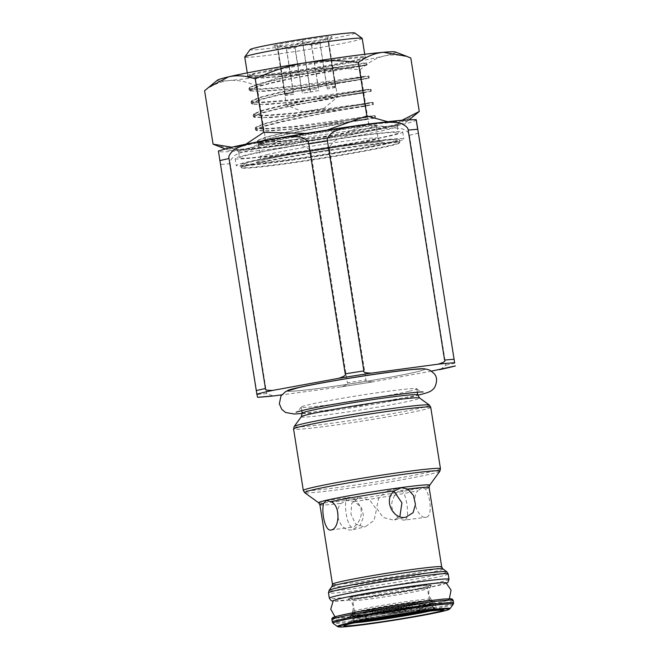 <?xml version="1.0" encoding="UTF-8"?>
<svg xmlns="http://www.w3.org/2000/svg" width="660" height="660" viewBox="0 0 660 660"><rect width="100%" height="100%" fill="white"/><g stroke="black" fill="none" stroke-linecap="round" stroke-linejoin="round"><path stroke-width="0.49" stroke-dasharray="3.3 2.47" d="M354.56 501.501L346.954 500.437L341.319 503.275C332.656 511.277 340.073 532.174 352.019 529.84L360.269 525.038L363.685 516.499L361.507 507.639L354.56 501.501A55.291 2.31 171 0 0 417.871 490.735C409.951 499.422 418.811 519.692 426.409 517.192C432.869 516.4 430.114 494.703 425.345 488.994L422.441 487.6L417.871 490.735M359.477 497.508L369.905 500.206L376.472 509.487L374.113 520.369L365.227 526.804L364.147 527.01L355.484 523.891L350.971 514.132L351.632 503.646L358.421 497.698L359.477 497.508M404.918 520.072C399.465 520.336 395.159 516.268 391.999 507.886C390.142 500.602 396.643 490.817 400.24 490.578C405.842 488.128 410.751 519.115 404.918 520.072L426.409 517.192M348.117 497.558C342.284 498.514 347.193 529.501 352.795 527.059C356.218 526.82 362.497 517.754 361.16 510.568C360.673 503.019 351.533 496.106 348.117 497.558L326.296 500.462M330.949 530.005L352.795 527.059M400.24 490.578L422.441 487.6M394.003 491.263L387.808 490.826L378.923 497.26L376.563 508.151L383.13 517.423L393.558 520.13L399.861 516.681M446.094 582.879A57.197 2.384 -9 0 1 438.883 585.337A57.197 2.384 -9 0 1 374.245 596.689A57.197 2.384 -9 0 1 333.234 600.757M441.49 601.829A57.197 2.384 -9 0 1 379.393 612.81A57.197 2.384 -9 0 1 335.882 617.463A57.197 2.384 -9 0 1 343.093 615.013A57.197 2.384 -9 0 1 407.723 603.653A57.197 2.384 -9 0 1 448.742 599.593A57.197 2.384 -9 0 1 441.49 601.829M371.547 613.965A42.966 1.79 -9 0 1 349.981 615.747A42.966 1.79 -9 0 1 350.014 615.706A42.966 1.79 -9 0 1 355.443 614.039A42.966 1.79 -9 0 1 413.251 604.213A42.966 1.79 -9 0 1 434.75 602.283A42.966 1.79 -9 0 1 434.8 602.316A42.966 1.79 -9 0 1 429.355 604.139A42.966 1.79 -9 0 1 371.547 613.965M371.761 613.437A42.372 1.766 -9 0 1 350.51 615.161A42.372 1.766 -9 0 1 350.559 615.112A42.372 1.766 -9 0 1 355.872 613.511A42.372 1.766 -9 0 1 412.896 603.817A42.372 1.766 -9 0 1 434.049 601.895A42.372 1.766 -9 0 1 434.115 601.92A42.372 1.766 -9 0 1 428.777 603.743A42.372 1.766 -9 0 1 371.761 613.437M426.046 600.889A39.781 1.658 -9 0 1 372.52 609.988A39.781 1.658 -9 0 1 352.539 611.696A39.781 1.658 -9 0 1 352.539 611.655A39.781 1.658 -9 0 1 357.604 610.063A39.781 1.658 -9 0 1 411.13 600.963A39.781 1.658 -9 0 1 431.095 599.214A39.781 1.658 -9 0 1 431.112 599.255A39.781 1.658 -9 0 1 426.046 600.889M425.923 587.07A42.133 1.757 -9 0 1 380.176 595.163A42.133 1.757 -9 0 1 348.125 598.587A42.133 1.757 -9 0 1 353.438 596.78A42.133 1.757 -9 0 1 401.049 588.415A42.133 1.757 -9 0 1 431.26 585.42A42.133 1.757 -9 0 1 425.923 587.07M394.309 609.543A38.651 1.609 171 0 0 354.667 617.331L352.902 618.766L357.72 617.884L394.309 609.543C400.298 608.091 402.715 607.266 401.552 607.068L402.402 612.422A37.851 1.576 171 0 1 419.801 610.096L418.96 604.733C418.366 605.17 420.247 605.418 424.619 605.476C430.848 605.402 433.587 605.748 432.828 606.532L428.365 608.421L391.223 613.288C385.06 613.652 382.503 613.561 383.551 613.016L384.4 618.37M401.552 607.068A37.851 1.576 171 0 0 359.989 614.402A37.851 1.576 171 0 0 355.162 615.962A37.851 1.576 171 0 0 366.143 615.351L366.993 620.705M366.143 615.351C366.853 615.656 365.112 616.324 360.913 617.347L353.084 618.676A40.739 1.7 -9 0 1 367.702 615.26M402.402 612.422A36.968 1.543 -9 0 0 373.659 617.034L357.976 619.492C354.395 620.705 352.902 621.456 353.488 621.753A36.968 1.543 171 0 0 362.381 621.241M352.902 618.766L353.488 621.753A40.425 1.683 171 0 1 373.659 617.034M414.125 613.577L433.306 609.048A36.968 1.543 171 0 0 419.801 610.096M364.996 620.746A35.194 1.468 -9 0 1 358.834 620.705A35.194 1.468 -9 0 1 363.124 619.451A35.194 1.468 -9 0 1 400.174 612.868A35.194 1.468 -9 0 1 427.903 609.766A35.194 1.468 -9 0 1 423.679 611.341A35.194 1.468 -9 0 1 422.062 611.705M418.209 609.956A40.739 1.7 -9 0 0 432.828 606.532L430.823 605.269A38.651 1.609 171 0 0 424.619 605.476M426.178 611.193L433.306 609.048A40.425 1.683 171 0 1 426.154 611.193M375.26 612.29A20.089 0.841 171 0 0 372.809 613A20.089 0.841 171 0 0 372.694 613.115A20.089 0.841 171 0 0 387.56 611.581A20.089 0.841 171 0 0 409.819 607.654A20.089 0.841 171 0 0 412.385 606.829A20.089 0.841 171 0 0 412.236 606.755A20.089 0.841 171 0 0 396.404 608.528A20.089 0.841 171 0 0 375.26 612.29M374.929 610.211A20.089 0.841 171 0 0 372.364 611.036A20.089 0.841 171 0 0 387.23 609.502A20.089 0.841 171 0 0 409.489 605.575A20.089 0.841 171 0 0 412.054 604.75A20.089 0.841 171 0 0 397.188 606.284A20.089 0.841 171 0 0 374.929 610.211M409.291 391.256A58.501 2.442 171 0 0 416.749 388.847A58.501 2.442 171 0 0 416.707 388.781A58.501 2.442 171 0 0 372.644 393.434A58.501 2.442 171 0 0 308.641 404.737A58.501 2.442 171 0 0 301.199 407.072A58.501 2.442 171 0 0 301.183 407.146A58.501 2.442 171 0 0 344.471 402.683A58.501 2.442 171 0 0 409.291 391.256M413.086 369.468A68.871 2.871 -9 0 1 415.371 372.124A68.871 2.871 -9 0 1 413.902 372.463A68.871 2.871 -9 0 1 298.823 390.695A68.871 2.871 -9 0 1 296.876 388.006M431.483 371.126L373.469 381.76A107.357 4.48 -9 0 1 340.84 386.933L281.68 394.861M257.606 397.287L219.846 160.652M418.547 133.114A110.575 4.612 -9 0 1 414.315 134.137A110.575 4.612 -9 0 1 409.39 135.259C409.53 133.328 407.608 131.398 403.615 129.475C400.315 127.116 384.755 127.867 367.727 131.497C350.551 134.137 335.635 138.971 333.25 142.379C330.074 145.612 328.853 148.12 329.579 149.886A110.575 4.612 -9 0 1 310.951 152.839C311.099 150.934 309.161 148.929 305.126 146.842C301.793 144.342 286.052 144.358 268.834 147.18C251.46 148.995 236.371 153.103 233.953 156.379C230.736 159.439 229.499 161.865 230.233 163.655L266.656 393.632L273.174 395.967M340.84 386.933L373.469 381.76C367.62 381.909 365.137 381.274 366.011 379.863A110.575 4.612 -9 0 1 347.374 382.816C348.645 383.889 346.467 385.258 340.84 386.933M310.951 152.839L347.374 382.816M440.36 369.468L445.813 365.236L409.39 135.259M329.579 149.886L366.011 379.863M387.758 121.72L394.317 121.688A90.403 3.77 -9 0 1 406.535 121.943A90.403 3.77 -9 0 1 395.2 125.359A90.403 3.77 -9 0 1 318.318 139.458A90.403 3.77 -9 0 1 240.545 149.878A90.403 3.77 -9 0 1 228.418 150.158A90.403 3.77 -9 0 1 239.662 146.198A90.403 3.77 -9 0 1 316.552 132.107L326.98 130.086M402.072 120.244L394.317 121.688A90.403 3.77 171 0 0 316.552 132.107L306.009 133.411M231.891 147.213L239.662 146.198L245.858 144.21M410.809 58.014C401.296 54.805 392.436 54.12 384.211 55.976C376.01 57.965 367.991 62.593 360.137 69.869C341.649 67.427 324.043 67.493 307.329 70.067C290.631 72.79 273.867 78.169 257.037 86.212L265.501 139.664C257.351 145.679 249.035 149.086 240.545 149.878L217.437 145.959M257.037 86.212C247.22 81.741 238.062 79.827 229.556 80.487C221.075 81.287 212.751 84.694 204.6 90.709M360.137 69.869L368.602 123.321C351.772 131.365 335.008 136.744 318.318 139.458C301.595 142.04 283.99 142.106 265.501 139.664M415.396 114.79L395.2 125.359C386.983 127.215 378.114 126.53 368.602 123.321M395.464 52.016A90.403 3.77 -9 0 1 384.211 55.976A90.403 3.77 -9 0 1 307.329 70.067A90.403 3.77 -9 0 1 262.564 76.659A90.403 3.77 -9 0 1 229.556 80.487A90.403 3.77 -9 0 1 217.346 80.231M364.733 54.285L365.302 57.882A59.466 2.483 -9 0 0 321.304 62.428A59.466 2.483 -9 0 0 255.412 74.035A59.466 2.483 171 0 0 251.402 75.042L254.595 73.343A60.266 2.516 171 0 0 246.914 75.817A60.266 2.516 171 0 0 249.1 76.139A60.266 2.516 171 0 0 313.467 67.807A60.266 2.516 171 0 0 365.937 57.074A60.266 2.516 171 0 0 322.575 61.388A60.266 2.516 171 0 0 254.595 73.343L247.087 76.923L246.914 75.817M249.1 76.139C258.654 77.74 312.493 71.395 343.802 66.726L366.927 63.022L366.061 62.684L337.747 67.097L288.148 73.301L249.1 76.139M251.402 75.042L247.954 77.253L248.581 77.781L263.233 78.061L290.392 75.669L364.815 65.439L298.7 77.237C280.566 80.883 266.813 84.109 257.458 86.922L250.049 90.469L250.668 90.997L249.183 90.139L256.789 86.526L278.289 81.048L337.268 69.465L367.191 64.672L311.231 72.823L269.42 77.261L247.714 77.451L247.087 76.923M366.688 116.902L374.443 115.558L375.309 115.888L345.378 120.681L289.888 131.488L268.018 136.834L257.738 140.646L257.293 141.356L263.703 142.428L281.333 141.554L333.407 135.704L277.736 141.298L262.078 141.785L258.019 140.77L258.456 140.06L265.419 137.222L301.892 128.51L371.399 115.929L295.399 126.283L267.498 128.535L258.373 128.444L255.923 127.553L256.369 126.844L263.332 124.006C270.484 121.696 288.907 117.505 296.876 115.896L337.705 108.001L368.313 102.853C374.698 101.953 373.461 102.234 364.592 103.686L294.731 112.918L265.32 115.319L256.88 115.285L253.828 114.337L254.273 113.627L261.236 110.789C268.546 108.446 286.572 104.338 294.632 102.712L340.733 93.877L368.247 89.347L291.068 99.866L261.731 102.151L251.74 101.12L252.178 100.411L259.141 97.573C267.96 94.916 280.888 91.855 297.916 88.39L366.118 76.139L288.799 86.666L261.013 88.894L252.681 88.852L249.645 87.904L250.082 87.194L257.045 84.356C264.734 81.84 286.003 77.096 295.408 75.256L335.866 67.559L358.314 64.037M345.378 120.681L367.447 117.274C352.374 119.732 313.277 125.235 285.821 127.751L263.53 129.203L255.205 128.139L255.643 127.43L265.922 123.618L287.793 118.272L343.291 107.464L365.351 104.057C350.287 106.516 311.182 112.018 283.734 114.535L261.434 115.987L253.11 114.922L253.547 114.213L263.827 110.401L285.706 105.055L341.195 94.248L371.118 89.455L370.252 89.125L362.497 90.469M343.291 107.464L373.205 102.671L372.339 102.341L364.592 103.686M373.205 102.671L373.469 104.321L343.546 109.114L284.567 120.706L263.076 126.175L255.461 129.789L256.088 130.317L265.939 130.812L286.085 129.41C313.541 126.885 352.638 121.382 367.711 118.924L345.642 122.331L286.663 133.922L265.163 139.392L257.557 143.005L258.175 143.533L268.034 144.029L288.181 142.626A60.266 2.516 -9 0 1 257.945 145.101A60.266 2.516 -9 0 1 317.039 133.295A60.266 2.516 -9 0 1 376.893 126.258A60.266 2.516 -9 0 1 333.407 135.704A60.266 2.516 -9 0 1 288.181 142.626L264.841 144.416L259.042 143.863L258.423 143.335L265.832 139.788C273.471 137.288 294.781 132.536 304.227 130.688L345.848 122.793L374.847 118.132L375.565 117.538L367.587 118.651L345.642 122.331M371.118 89.455L371.382 91.105L341.459 95.898L282.472 107.481L260.98 112.959L253.374 116.573L253.993 117.1L263.843 117.595L283.99 116.193C311.446 113.668 350.542 108.166 365.615 105.707L343.546 109.114M341.195 94.248L363.264 90.841C348.191 93.299 309.086 98.802 281.638 101.318L259.339 102.77L251.014 101.706L251.46 100.996L261.739 97.185L283.61 91.839L339.1 81.031L369.022 76.238L368.156 75.9L360.401 77.253M339.1 81.031L361.168 77.616C346.096 80.083 306.999 85.585 279.543 88.102L257.243 89.554L248.919 88.489L249.364 87.78L259.644 83.96L281.515 78.622L337.004 67.815M250.668 90.997L264.569 91.319L293.378 88.795L366.952 78.647L339.05 83.226L294.451 91.756C286.176 93.406 267.506 97.614 259.553 100.138L252.145 103.686L252.763 104.214L267.58 104.486L297.049 101.838L362.901 93.043L371.374 91.113M362.901 93.043L337.483 97.086L296.67 104.94C288.511 106.565 269.437 110.863 261.64 113.355L254.24 116.902L254.859 117.43L270.6 117.653L297.643 115.219L364.996 106.26L373.469 104.329M364.996 106.26L324.794 113.017L282.059 121.811L263.736 126.571L256.327 130.119L256.954 130.647L269.28 131.043L294.797 128.956L367.092 119.476M360.814 79.819L369.286 77.888L339.364 82.681L280.385 94.264L258.885 99.742L251.278 103.356L251.897 103.884L261.748 104.371L281.902 102.976C309.35 100.452 348.455 94.949 363.52 92.491L341.459 95.898M358.718 66.602L366.473 65.257L367.191 64.68L366.935 63.022M249.802 90.668L259.661 91.154L279.807 89.752C307.255 87.235 346.36 81.733 361.433 79.274L339.364 82.681M323.664 136.48A59.466 2.483 171 0 0 368.462 128.139A59.466 2.483 171 0 0 376.043 125.689A59.466 2.483 171 0 0 375.977 125.59A59.466 2.483 171 0 0 330.85 130.408A59.466 2.483 171 0 0 266.153 141.842A59.466 2.483 171 0 0 258.613 144.177A59.466 2.483 171 0 0 258.572 144.292A59.466 2.483 171 0 0 264.841 144.416M389.326 126.151A83.572 3.49 171 0 0 399.927 122.859A83.572 3.49 171 0 0 339.809 128.849A83.572 3.49 171 0 0 245.545 145.414A83.572 3.49 171 0 0 234.985 148.987A83.572 3.49 171 0 0 298.402 142.222A83.572 3.49 171 0 0 389.326 126.151M238.565 151.528A80.363 3.349 -9 0 0 238.656 151.651A80.363 3.349 -9 0 0 299.632 145.15A80.363 3.349 -9 0 0 387.065 129.69A80.363 3.349 171 0 0 397.262 126.53A80.363 3.349 171 0 0 397.303 126.382A80.363 3.349 171 0 0 337.846 132.52A80.363 3.349 171 0 0 248.812 148.211A80.363 3.349 -9 0 0 238.565 151.528L239.572 157.872A80.363 3.349 -9 0 1 249.818 154.555A80.363 3.349 171 0 1 338.852 138.864A80.363 3.349 171 0 1 398.31 132.726A80.363 3.349 171 0 1 388.072 136.034A80.363 3.349 -9 0 1 299.029 151.734A80.363 3.349 -9 0 1 239.572 157.872M235.125 158.573A84.859 3.539 -9 0 0 297.916 152.089A84.859 3.539 -9 0 0 391.941 135.514A84.859 3.539 171 0 0 402.757 132.025A84.859 3.539 171 0 0 339.966 138.501A84.859 3.539 171 0 0 245.941 155.075A84.859 3.539 -9 0 0 235.125 158.573L236.23 165.553A84.859 3.539 -9 0 1 247.046 162.055A84.859 3.539 171 0 1 341.072 145.481A84.859 3.539 171 0 1 403.862 139.004A84.859 3.539 171 0 1 393.046 142.494A84.859 3.539 -9 0 1 299.021 159.068A84.859 3.539 -9 0 1 236.23 165.553M240.677 164.851A80.363 3.349 -9 0 0 300.135 158.713A80.363 3.349 -9 0 0 389.177 143.014A80.363 3.349 171 0 0 399.415 139.706A80.363 3.349 171 0 0 339.958 145.844A80.363 3.349 171 0 0 250.924 161.535A80.363 3.349 -9 0 0 240.677 164.851L241.082 167.384A80.363 3.349 -9 0 1 251.32 164.076A80.363 3.349 171 0 1 340.362 148.385A80.363 3.349 171 0 1 399.82 142.246A80.363 3.349 171 0 1 399.77 142.395A80.363 3.349 171 0 1 389.573 145.555A80.363 3.349 -9 0 1 302.148 161.007A80.363 3.349 -9 0 1 241.172 167.516A80.363 3.349 -9 0 1 241.082 167.384M251.856 164.53A79.835 3.333 171 0 0 241.725 167.673A79.835 3.333 171 0 0 241.766 167.945A79.835 3.333 171 0 0 302.346 161.486A79.835 3.333 171 0 0 389.21 146.132A79.835 3.333 171 0 0 399.341 142.989A79.835 3.333 171 0 0 399.292 142.717A79.835 3.333 171 0 0 338.712 149.176A79.835 3.333 171 0 0 251.856 164.53M386.059 143.435A76.741 3.201 -9 0 1 299.508 158.648A76.741 3.201 -9 0 1 244.291 164.142A76.741 3.201 -9 0 1 254.034 161.123A76.741 3.201 -9 0 1 337.524 146.363A76.741 3.201 -9 0 1 395.761 140.151A76.741 3.201 -9 0 1 386.059 143.435M362.224 38.42A59.466 2.483 -9 0 1 354.643 40.87A59.466 2.483 -9 0 1 288.75 52.486A59.466 2.483 -9 0 1 244.753 57.024M365.302 57.882A59.466 2.483 -9 0 1 365.269 57.997A59.466 2.483 -9 0 1 357.72 60.332A59.466 2.483 -9 0 1 268.356 75.133M354.808 33A53.039 2.211 -9 0 1 348.109 35.269A53.039 2.211 -9 0 1 288.288 45.779A53.039 2.211 -9 0 1 250.132 49.582M328.334 37.917A30.055 1.254 -9 0 1 295.639 43.7A30.055 1.254 -9 0 1 272.836 46.134A30.055 1.254 -9 0 1 276.631 44.847A30.055 1.254 -9 0 1 310.53 38.89A30.055 1.254 -9 0 1 332.153 36.737A30.055 1.254 -9 0 1 328.334 37.917M327.822 38.725L335.544 87.483L327.822 38.725L320.116 43.634A25.872 1.081 -9 0 1 311.66 45.185L302.882 43.296L295.086 47.817A25.872 1.081 -9 0 1 286.531 48.964L277.662 46.678L278.108 49.681A25.872 1.081 -9 0 1 277.604 49.591A25.872 1.081 -9 0 1 277.579 49.55A25.872 1.081 -9 0 1 278.009 49.277L277.373 45.482L286.151 47.371A25.872 1.081 171 0 1 294.608 45.82L302.313 40.912L311.182 43.197A25.872 1.081 171 0 1 319.737 42.05L327.533 37.529L328.168 41.324A25.872 1.081 171 0 1 328.697 41.456A25.872 1.081 171 0 1 328.68 41.506L332.153 36.737M335.544 87.483L327.302 88.993L320.116 43.634M328.267 41.728A25.872 1.081 171 0 0 328.68 41.506M327.533 37.529L335.255 86.295L328.168 41.324M335.255 86.295L326.923 87.409L319.737 42.05M326.923 87.409A25.872 1.081 -9 0 1 335.354 86.691M277.373 45.482L285.194 94.636A25.872 1.081 -9 0 1 288.065 93.844A25.872 1.081 -9 0 1 293.337 92.73L286.151 47.371M303.435 111.961A10.123 0.421 -9 0 1 304.697 111.523A10.123 0.421 -9 0 1 316.247 109.494A10.123 0.421 -9 0 1 323.392 108.801A10.123 0.421 -9 0 1 322.113 109.189A10.123 0.421 -9 0 1 311.239 111.119A10.123 0.421 -9 0 1 303.435 111.961L286.44 105.13A25.872 1.081 -9 0 0 306.38 102.96A25.872 1.081 -9 0 0 334.183 98.035A25.872 1.081 171 0 0 337.433 97.053A25.872 1.081 171 0 0 337.483 96.971A25.872 1.081 171 0 0 318.343 98.942A25.872 1.081 171 0 0 289.666 103.999A25.872 1.081 -9 0 0 286.374 105.064L277.579 49.55M335.445 87.095A25.872 1.081 -9 0 1 332.582 87.879A25.872 1.081 -9 0 1 327.302 88.993M294.608 45.82L301.793 91.179A25.872 1.081 -9 0 1 318.367 88.555L311.182 43.197M285.095 94.248L293.337 92.73M285.194 94.636L278.009 49.277M286.531 48.964L293.716 94.322A25.872 1.081 -9 0 1 285.285 95.04L278.108 49.681M311.66 45.185L318.846 90.544A25.872 1.081 -9 0 1 302.272 93.175L295.086 47.817M277.662 46.678L285.285 95.04M293.716 94.322L285.384 95.436M302.882 43.296L310.604 92.062L302.272 93.175M318.846 90.544L310.604 92.062M302.313 40.912L310.035 89.669L318.367 88.555M301.793 91.179L310.035 89.669M318.689 502.813A56.232 2.343 171 0 0 361.35 498.267A56.232 2.343 171 0 0 422.532 487.451A56.232 2.343 171 0 0 429.66 485.24M439.849 471.248A68.491 2.854 -9 0 1 431.161 473.938A68.491 2.854 -9 0 1 356.647 487.113A68.491 2.854 -9 0 1 304.673 492.657M440.467 468.724A69.432 2.896 -9 0 1 431.615 471.587A69.432 2.896 -9 0 1 354.684 485.149A69.432 2.896 -9 0 1 303.311 490.454M430.733 407.278A69.432 2.896 -9 0 1 421.88 410.14A69.432 2.896 -9 0 1 344.949 423.695A69.432 2.896 -9 0 1 293.576 429M319.91 504.826A55.291 2.31 171 0 0 341.319 503.275M332.475 584.191A55.291 2.31 171 0 0 373.387 579.967A55.291 2.31 171 0 0 434.643 569.176A55.291 2.31 171 0 0 441.697 566.899M425.345 488.994A55.291 2.31 171 0 0 429.124 487.526M331.939 586.476A56.232 2.343 171 0 0 372.388 582.45A56.232 2.343 171 0 0 435.806 571.304A56.232 2.343 171 0 0 442.918 568.904M446.82 571.733A59.647 2.491 -9 0 1 439.288 574.291A59.647 2.491 -9 0 1 372.009 586.113A59.647 2.491 -9 0 1 329.092 590.386M448.173 573.928A60.588 2.524 -9 0 1 440.451 576.419A60.588 2.524 -9 0 1 373.321 588.258A60.588 2.524 -9 0 1 328.482 592.886M449.023 579.274A60.588 2.524 -9 0 1 441.301 581.773A60.588 2.524 -9 0 1 374.162 593.604A60.588 2.524 -9 0 1 329.332 598.232M446.333 583.036A57.379 2.392 -9 0 1 439.04 585.313A57.379 2.392 -9 0 1 376.414 596.376A57.379 2.392 -9 0 1 333.052 600.98M421.311 601.631A59.788 2.491 -9 0 1 443.726 601.532A59.788 2.491 -9 0 1 363.272 615.211A59.788 2.491 -9 0 1 335.709 618.09M453.181 600.402A61.396 2.558 -9 0 1 362.744 616.976A61.396 2.558 -9 0 1 331.906 619.608M453.585 602.918A61.396 2.558 -9 0 1 363.14 619.492A61.396 2.558 -9 0 1 332.302 622.124M453.255 604.222A60.926 2.541 -9 0 1 363.545 620.557A60.926 2.541 -9 0 1 333.011 623.271M450.037 608.652A57.04 2.376 -9 0 1 366.036 623.947A57.04 2.376 -9 0 1 337.45 626.488M354.577 622.817A44.368 1.848 -9 0 1 349.891 622.487L344.652 625.383A50.036 2.087 -9 0 1 418.077 612.158A50.036 2.087 -9 0 1 442.843 609.832L436.961 608.702A44.368 1.848 -9 0 1 432.605 610.459M349.981 615.747L350.443 621.093L349.891 622.495A44.368 1.848 -9 0 1 415 610.764A44.368 1.848 -9 0 1 436.961 608.702L436.004 607.538A43.312 1.807 -9 0 1 372.199 619.229A43.312 1.807 -9 0 1 350.443 621.093A43.312 1.807 -9 0 1 414.249 609.394A43.312 1.807 -9 0 1 436.004 607.538L435.336 603.306A43.312 1.807 171 0 0 413.581 605.162A43.312 1.807 171 0 0 349.775 616.861A43.312 1.807 171 0 0 371.53 614.996A43.312 1.807 171 0 0 435.336 603.306L434.8 602.316M411.584 602.778A40.103 1.675 -9 0 1 431.607 600.955A40.103 1.675 -9 0 1 413.424 605.393A40.103 1.675 -9 0 1 372.661 611.886A40.103 1.675 -9 0 1 352.597 613.47A40.103 1.675 -9 0 1 411.584 602.778M372.727 611.3A39.781 1.658 -9 0 1 352.745 613.008A39.781 1.658 -9 0 1 411.345 602.266A39.781 1.658 -9 0 1 431.318 600.559A39.781 1.658 -9 0 1 372.727 611.3M354.907 596.582A40.425 1.683 171 0 0 370.062 596.516A40.425 1.683 171 0 0 424.454 587.268A40.425 1.683 171 0 0 409.299 587.334A40.425 1.683 171 0 0 354.907 596.582M357.522 598.826A37.851 1.576 171 0 0 352.696 600.385A37.851 1.576 171 0 0 380.704 597.49A37.851 1.576 171 0 0 422.639 590.098A37.851 1.576 171 0 0 427.465 588.538A37.851 1.576 171 0 0 399.457 591.434A37.851 1.576 171 0 0 357.522 598.826M383.551 613.016A37.851 1.576 171 0 0 425.106 605.682A37.851 1.576 171 0 0 429.932 604.123A37.851 1.576 171 0 0 418.96 604.733M391.223 613.288A38.651 1.609 171 0 0 430.823 605.269L429.932 604.123L427.465 588.538L428.546 586.113L424.264 587.301C407.146 591.715 346.145 600.072 350.922 598.405L352.696 600.385L355.162 615.962L354.667 617.331A38.651 1.609 171 0 0 360.913 617.347M429.371 405.075A68.491 2.854 -9 0 1 420.717 408.004A68.491 2.854 -9 0 1 343.464 421.583A68.491 2.854 -9 0 1 294.195 426.484M301.315 416.699A59.912 2.5 171 0 0 344.421 412.409A59.912 2.5 171 0 0 411.997 400.529A59.912 2.5 171 0 0 419.57 397.972M302.148 413.226A58.501 2.442 171 0 0 345.436 408.754A58.501 2.442 171 0 0 410.248 397.328A58.501 2.442 171 0 0 417.706 394.919M287.356 390.72A69.754 2.912 171 0 0 336.575 385.943A69.754 2.912 171 0 0 416.122 371.992A69.754 2.912 171 0 0 424.826 368.948M266.656 393.632A110.575 4.612 -9 0 1 257.177 394.441M454.971 363.091A110.575 4.612 -9 0 1 445.813 365.236M231.99 147.23A99.322 4.141 -9 0 1 365.648 124.509A99.322 4.141 -9 0 1 402.872 124.336A99.322 4.141 -9 0 1 269.222 147.056A99.322 4.141 -9 0 1 231.99 147.23M230.233 163.655A110.575 4.612 -9 0 1 220.753 164.472M268.141 154.374A59.466 2.483 171 0 0 260.56 156.824A59.466 2.483 171 0 0 304.557 152.279A59.466 2.483 171 0 0 370.45 140.662A59.466 2.483 171 0 0 378.031 138.212A59.466 2.483 171 0 0 334.026 142.758A59.466 2.483 171 0 0 268.141 154.374M264.742 159.687A64.292 2.681 171 0 0 288.841 159.571A64.292 2.681 171 0 0 375.35 144.87A64.292 2.681 171 0 0 351.252 144.977A64.292 2.681 171 0 0 264.742 159.687M353.092 529.65L365.227 526.804M345.914 500.627L358.421 497.698M394.614 519.932L406.75 517.093M387.808 490.826L400.315 487.905M446.539 583.184L427.465 587.763L389.936 594.313L355.888 599.214L332.904 601.186M335.008 616.844L335.882 617.463M350.51 615.161L350.014 615.706M431.112 599.255L431.607 600.955L434.049 601.895M352.539 611.696L352.597 613.47L350.559 615.112M434.75 602.283L434.115 601.92M348.125 598.587L351.145 601.499C353.257 604.659 353.719 608.05 352.539 611.655M431.26 585.42L429.289 589.124C428.257 592.779 428.86 596.145 431.095 599.214M432.977 606.251L433.43 609.122M372.809 613L358.834 620.705M372.364 611.036L372.694 613.115M412.054 604.75L412.385 606.829M412.236 606.755L427.903 609.766M449.377 598.727L448.742 599.593M416.749 388.847L417.301 392.329M416.707 388.781C419.537 391.025 421.682 392.114 423.134 392.032M301.199 407.072C298.51 410.693 296.81 412.385 296.092 412.153M302.181 413.482L359.568 405.776L417.755 395.183M413.902 372.463C390.761 377.908 322.517 388.715 298.823 390.695M228.418 150.158L225.093 148.888M406.535 121.943L409.307 119.707M254.273 113.627L253.547 114.213M256.369 126.844L255.643 127.43M258.456 140.06L257.738 140.646M251.46 100.996L252.178 100.411M249.364 87.78L250.082 87.194M370.252 89.125L370.656 91.691M256.954 130.647L256.088 130.317M254.859 117.43L253.993 117.1M252.763 104.214L251.897 103.884M248.581 77.781L247.714 77.451M258.175 143.533L259.042 143.863M374.443 115.558L374.847 118.123M258.019 140.77L258.423 143.335M258.572 144.292L260.56 156.824C260.04 162.253 258.01 161.18 258.431 161.461L265.089 159.621C290.68 153.079 383.468 139.887 381.48 141.974C381.793 141.578 380.193 143.22 378.031 138.212L376.043 125.689M258.613 144.177L257.945 145.101M375.977 125.59L376.893 126.258M397.262 126.53L399.927 122.859M238.656 151.651L234.985 148.987M397.303 126.382L398.31 132.726M402.757 132.025L403.862 139.004M399.415 139.706L399.82 142.246M241.766 167.945L241.172 167.516M244.291 164.142L241.725 167.673M395.761 140.151L399.292 142.717M399.341 142.989L399.77 142.395M257.557 143.005L257.293 141.356M375.565 117.538L375.309 115.888M255.461 129.789L255.205 128.139M253.374 116.573L253.11 114.922M251.278 103.356L251.014 101.706M369.286 77.888L369.022 76.238M249.183 90.139L248.919 88.489M255.923 127.553L256.327 130.119M372.347 102.341L372.751 104.907M253.828 114.337L254.24 116.902M251.74 101.12L252.145 103.686M368.156 75.908L368.569 78.474M249.645 87.904L250.049 90.469M366.069 62.692L366.473 65.257M247.269 72.889L247.954 77.253M365.269 57.997L365.937 57.074M277.604 49.591L272.836 46.134M337.483 96.971L328.697 41.456M323.392 108.801L337.433 97.053M301.183 407.146L301.736 410.635"/><path stroke-width="0.99" d="M325.924 500.536L331.155 501.608C341.245 506.616 339.141 528.957 331.295 529.939C325.083 532.249 321.082 511.327 323.68 503.357L326.296 500.462M401.412 487.699L407.715 489.068L413.474 495.478L415.462 504.397L413.102 512.68L405.685 517.291C392.964 519.808 382.808 499.546 394.465 490.842L401.412 487.699M399.861 516.681L401.932 502.846L394.003 491.263M335.008 616.844L330.751 609.163L333.234 600.757A57.197 2.384 -9 0 1 340.477 598.513A57.197 2.384 -9 0 1 402.584 587.532A57.197 2.384 -9 0 1 446.094 582.879L451.052 590.106L449.377 598.727M362.381 621.241A36.968 1.543 171 0 0 366.993 620.705A37.851 1.576 171 0 0 384.4 618.37A36.968 1.543 -9 0 0 413.143 613.759L414.125 613.577M422.062 611.705A35.194 1.468 -9 0 1 364.996 620.746M296.876 388.006A68.871 2.871 -9 0 1 298.675 387.593A68.871 2.871 -9 0 1 413.086 369.468L421.567 368.899C423.555 368.486 426.451 368.981 430.246 370.392L434.107 373.552C437.11 376.819 437.357 381.315 434.866 387.049C432.275 391.207 428.719 392.601 419.042 394.886L417.755 395.183M219.846 160.652A110.575 4.612 -9 0 1 224.07 159.629A110.575 4.612 -9 0 1 229.003 158.507C228.269 156.742 229.49 154.234 232.666 151C235.051 147.593 249.967 142.758 267.143 140.118C284.171 136.488 299.731 135.737 303.031 138.097C307.024 140.019 308.946 141.95 308.806 143.88A110.575 4.612 -9 0 1 327.434 140.926C326.7 139.136 327.938 136.702 331.155 133.642C333.572 130.375 348.661 126.258 366.036 124.443C383.262 121.621 398.995 121.605 402.328 124.105C406.362 126.2 408.301 128.197 408.152 130.111A110.575 4.612 -9 0 1 417.632 129.294L416.188 119.633L403.681 120.103C389.738 121.291 369.781 123.775 343.827 127.561C301.422 133.732 252.689 142.288 231.19 147.378L218.402 150.983L256.847 394.135L257.606 397.303L274.197 395.86A107.357 4.48 -9 0 1 257.606 397.287M229.003 158.507L265.427 388.484C264.553 389.895 267.036 390.53 272.885 390.382L338.77 378.304A107.357 4.48 -9 0 1 371.399 373.131L438.042 364.196A107.357 4.48 -9 0 1 454.633 362.777L416.328 120.136L454.633 362.777M439.354 369.683A107.357 4.48 171 0 0 455.392 365.929L431.483 371.126M281.68 394.861L274.197 395.86M273.174 395.967L273.685 395.926M439.857 369.584L440.36 369.468M308.806 143.88L345.229 373.857C346.483 374.872 344.338 376.357 338.77 378.304M225.093 148.888L213.073 144.161L231.891 147.213M208.486 87.384L228.673 76.816A90.403 3.77 -9 0 0 217.346 80.231L204.6 90.709L213.073 144.161M406.436 56.215L395.464 52.016A90.403 3.77 -9 0 0 383.328 52.297A90.403 3.77 -9 0 0 305.563 62.716A90.403 3.77 -9 0 0 228.673 76.816C236.899 74.959 245.767 75.644 255.272 78.853C272.11 70.81 288.865 65.431 305.563 62.716C322.278 60.134 339.883 60.068 358.38 62.51C366.531 56.496 374.847 53.089 383.328 52.297L406.436 56.215L410.809 58.014L419.273 111.466L409.307 119.707M402.072 120.244L419.273 111.466M358.38 62.51L366.844 115.962L387.758 121.72M326.98 130.086L366.844 115.962M255.272 78.853L263.736 132.305L306.009 133.411M245.858 144.21L263.736 132.305M247.269 72.889L244.753 57.024A59.466 2.483 -9 0 1 244.786 56.917A59.466 2.483 -9 0 1 252.334 54.582A59.466 2.483 -9 0 1 317.031 43.139A59.466 2.483 -9 0 1 362.15 38.329A59.466 2.483 -9 0 1 362.224 38.42L364.733 54.285M244.786 56.917L250.132 49.582A53.039 2.211 -9 0 1 256.855 47.495A53.039 2.211 -9 0 1 314.564 37.29A53.039 2.211 -9 0 1 354.808 33L362.15 38.329M327.434 140.926L363.858 370.895C362.975 372.257 365.483 372.999 371.399 373.131M408.152 130.111L444.576 360.088C445.846 361.152 443.668 362.53 438.042 364.196M439.849 471.248L429.66 485.24A56.232 2.343 171 0 0 389.21 489.266A56.232 2.343 171 0 0 325.792 500.412A56.232 2.343 171 0 0 318.689 502.813L304.673 492.657A68.491 2.854 -9 0 1 313.327 489.728A68.491 2.854 -9 0 1 390.58 476.149A68.491 2.854 -9 0 1 439.849 471.248L440.467 468.724A69.432 2.896 -9 0 0 389.095 474.029A69.432 2.896 -9 0 0 312.163 487.591A69.432 2.896 -9 0 0 303.311 490.454L293.576 429A69.432 2.896 -9 0 1 302.428 426.145A69.432 2.896 -9 0 1 379.36 412.582A69.432 2.896 -9 0 1 430.733 407.278L440.467 468.724M323.68 503.357A55.291 2.31 171 0 0 319.91 504.826L332.475 584.191L331.939 586.476L329.092 590.386A59.647 2.491 -9 0 1 336.666 588.035A59.647 2.491 -9 0 1 401.56 576.559A59.647 2.491 -9 0 1 446.82 571.733L448.173 573.928L449.023 579.274A60.588 2.524 -9 0 0 404.192 583.902A60.588 2.524 -9 0 0 337.054 595.732A60.588 2.524 -9 0 0 329.332 598.232L328.482 592.886A60.588 2.524 -9 0 1 336.212 590.386A60.588 2.524 -9 0 1 403.342 578.556A60.588 2.524 -9 0 1 448.173 573.928M429.66 485.24L429.124 487.526L441.697 566.899A55.291 2.31 171 0 0 400.785 571.114A55.291 2.31 171 0 0 339.529 581.914A55.291 2.31 171 0 0 332.475 584.191M394.465 490.842A55.291 2.31 171 0 0 331.155 501.608M429.124 487.526A55.291 2.31 171 0 0 407.715 489.068M441.697 566.899L442.918 568.904A56.232 2.343 171 0 0 400.249 573.449A56.232 2.343 171 0 0 339.075 584.265A56.232 2.343 171 0 0 331.939 586.476M333.052 600.98A57.379 2.392 -9 0 1 340.321 598.538A57.379 2.392 -9 0 1 404.844 587.194A57.379 2.392 -9 0 1 446.333 583.036M335.709 618.09A59.788 2.491 -9 0 1 355.459 612.274A59.788 2.491 -9 0 1 421.311 601.631M331.906 619.608A61.396 2.558 -9 0 1 422.342 603.034A61.396 2.558 -9 0 1 453.181 600.402L452.389 599.197L450.846 598.768L444.031 599.016L421.352 601.623C398.302 604.774 376.324 608.322 355.41 612.274C334.81 616.696 331.246 616.861 331.906 619.608L332.302 622.124A61.396 2.558 -9 0 1 422.746 605.55A61.396 2.558 -9 0 1 453.585 602.918L453.181 600.402M337.45 626.488A57.04 2.376 -9 0 1 364.147 620.095A57.04 2.376 -9 0 1 421.418 610.995A57.04 2.376 -9 0 1 450.037 608.652L448.651 609.609C446.63 610.409 442.678 611.523 428.134 614.361C408.606 618.049 388.096 621.357 366.622 624.286L345.848 626.695C341.055 627.19 338.258 627.115 337.45 626.488L333.011 623.271A60.926 2.541 -9 0 1 361.531 616.448A60.926 2.541 -9 0 1 422.689 606.73A60.926 2.541 -9 0 1 453.255 604.222L453.585 602.918M366.663 624.286A55.91 2.335 -9 0 1 345.708 624.376A55.91 2.335 -9 0 1 420.94 611.589A55.91 2.335 -9 0 1 441.895 611.49A55.91 2.335 -9 0 1 366.663 624.286M369.245 623.675A50.589 2.112 -9 0 1 350.287 623.766A50.589 2.112 -9 0 1 418.358 612.191A50.589 2.112 -9 0 1 437.316 612.109A50.589 2.112 -9 0 1 369.245 623.675M369.493 623.518A50.036 2.087 -9 0 1 344.652 625.383C345.7 623.981 389.111 615.97 418.316 612.199L442.843 609.832A50.036 2.087 -9 0 1 421.253 615.252A50.036 2.087 -9 0 1 369.493 623.518M432.605 610.459A44.368 1.848 -9 0 1 371.926 620.845A44.368 1.848 -9 0 1 354.577 622.817M413.143 613.759A40.425 1.683 171 0 0 426.154 611.193M294.195 426.484A68.491 2.854 -9 0 1 302.882 423.794A68.491 2.854 -9 0 1 377.396 410.619A68.491 2.854 -9 0 1 429.371 405.075L419.57 397.972A59.912 2.5 171 0 0 374.104 402.814A59.912 2.5 171 0 0 308.921 414.34A59.912 2.5 171 0 0 301.315 416.699L294.195 426.484L293.576 429M417.301 392.329L417.706 394.919A58.501 2.442 171 0 0 374.418 399.391A58.501 2.442 171 0 0 309.606 410.817A58.501 2.442 171 0 0 302.148 413.226L301.315 416.699M424.826 368.948A69.754 2.912 171 0 0 371.151 374.781A69.754 2.912 171 0 0 296.117 388.072A69.754 2.912 171 0 0 287.356 390.72M272.885 390.382A107.357 4.48 171 0 0 256.847 394.135M256.27 390.629A110.575 4.612 -9 0 1 265.427 388.484M345.229 373.857A110.575 4.612 -9 0 1 363.858 370.895M444.576 360.088A110.575 4.612 -9 0 1 454.055 359.271M304.673 492.657L303.311 490.454M318.689 502.813L319.91 504.826M328.482 592.886L329.092 590.386M442.918 568.904L446.82 571.733M332.904 601.186L331.295 600.773L329.332 598.232M446.539 583.184L447.942 582.302L449.023 579.274M333.011 623.271L332.302 622.124M450.037 608.652L453.255 604.222M413.622 613.676L426.178 611.193M430.733 407.278L429.371 405.075M417.706 394.919L419.57 397.972M423.118 392.032L423.134 392.032C419.776 390.621 327.03 404.192 302.082 410.553L296.092 412.153M298.675 387.593L285.796 391.446L280.987 395.851L279.337 403.788L281.746 409.349L285.607 412.508L294.294 414.001L302.181 413.482M301.736 410.635L302.148 413.226"/></g></svg>
